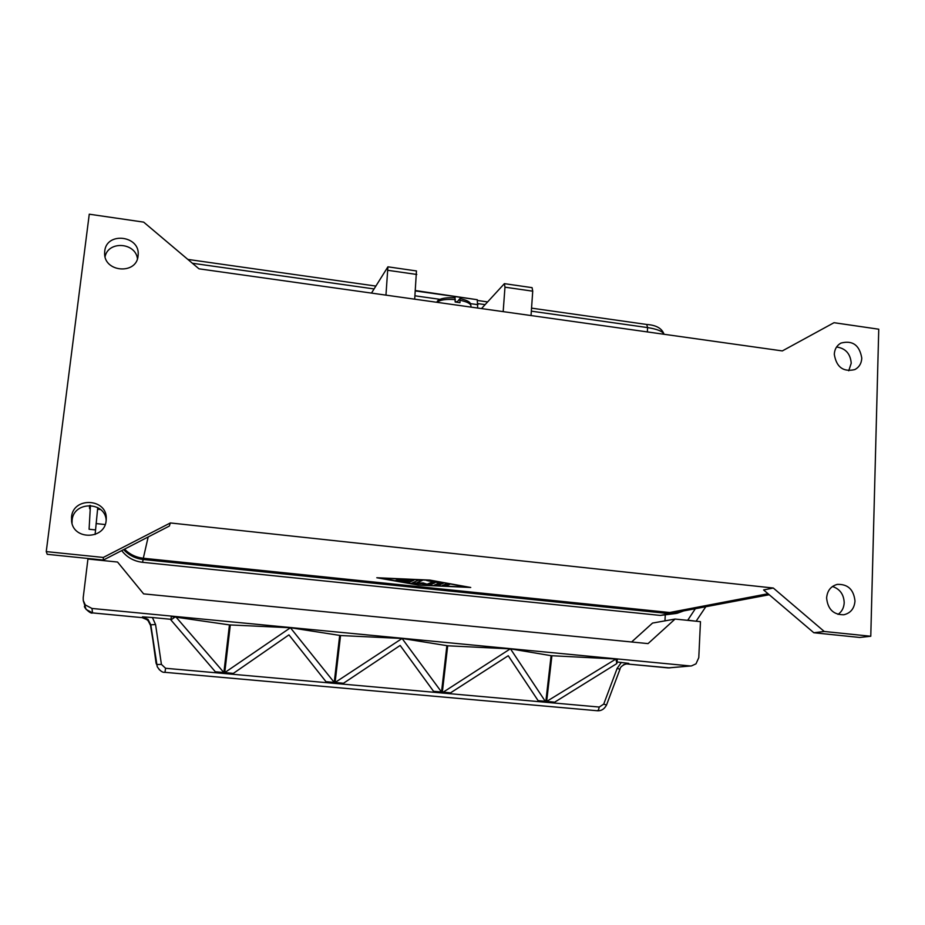 <?xml version="1.0" encoding="UTF-8"?>
<svg xmlns="http://www.w3.org/2000/svg" width="925" height="925" viewBox="0 0 925 925"><rect width="100%" height="100%" fill="white"/><g stroke="black" fill="none" stroke-linecap="round" stroke-linejoin="round"><path stroke-width="1.39" d="M124.517 549.149C129.673 554.364 135.94 557.405 143.317 558.249L669.654 612.512L677.227 612.13L769.218 594.74M773.312 588.034L763.599 589.953L813.838 632.758L859.741 637.464L870.772 636.25L878.75 329.208L834.026 322.698L782.33 350.922L198.979 268.817L143.664 222.127L89.263 214.195L46.25 551.601L103.299 557.451L170.35 522.949L773.312 588.034L824.256 631.474L870.772 636.25M170.35 522.949L169.344 526.059L103.346 560.053L103.299 557.451M429.94 580.102L470.733 587.479L418.377 585.097L376.799 577.743L429.94 580.102M429.478 580.299L380.453 578.125L418.817 584.912L467.16 587.109L429.501 580.079M834.292 354.275C834.604 349.176 836.801 345.453 840.894 343.094C852.596 340.076 859.556 345.094 861.788 358.16C861.476 363.456 859.152 367.271 854.804 369.584C843.218 372.243 836.373 367.144 834.292 354.275M826.615 597.978C827.262 590.693 830.812 586.173 837.275 584.392C847.832 583.999 853.74 589.537 854.989 601.03C854.33 608.569 850.595 613.159 843.808 614.767C833.471 614.813 827.748 609.217 826.615 597.978M104.733 251.195C106.41 231.4 140.369 235.54 138.137 255.161L138.068 255.901C136.68 275.014 103.785 272.308 104.618 253.045L104.733 251.195M71.537 516.925C73.248 496.436 107.335 498.39 106.259 518.798L106.144 520.636C104.837 539.518 73.642 540.362 71.607 521.457L71.537 516.925M106.19 520.278C105.196 501.223 73.63 501.015 72.104 520.162L72.023 523.342M838.015 614.397C841.866 611.702 843.924 607.817 844.201 602.742C843.831 594.428 839.923 589.005 832.477 586.485M848.734 370.786L851.22 363.224C850.445 353.72 845.566 348.309 836.582 346.991M824.256 631.474L813.838 632.758M413.972 580.16L408.85 582.484L395.611 580.438L405.878 581.825L407.393 581.12L396.825 579.859L408.133 580.784L409.671 580.067L398.051 579.258L413.984 580.079M445.977 585.837L442.404 585.467L446.081 583.999L449.735 584.334L445.977 585.837L449.111 584.126M443.41 583.236L437.907 585.467L434.299 585.132L439.548 582.958L426.691 580.542L443.422 583.155M416.319 583.097L423.292 582.981L427.084 584.218L431.247 582.461L434.866 582.831L429.466 585.086L421.985 583.536L411.556 583.27L418.505 580.137L422.205 580.484L416.319 583.097L421.627 580.287M397.785 580.426L408.885 581.998L413.44 579.917M443.029 585.224L446.023 585.352M434.947 584.854L437.953 584.982L442.832 582.993M428.738 580.507L439.548 582.958M412.168 582.981L422.02 583.051L429.501 584.6L434.299 582.588M46.25 551.601L47.221 554.306L103.346 560.053M834.026 322.698L782.33 350.922M137.455 258.688C135.42 242.338 108.237 240.616 105.068 256.722M95.506 529.921L89.089 529.25L90.43 505.466M103.82 559.81L103.727 560.631M97.749 507.605L95.102 534.5M102.802 560.538L92.916 559.278M665.237 615.426L664.959 620.86M686.974 620.282L687.795 620.143L695.357 608.696M164.962 672.267L165.587 668.278L161.412 664.381L155.573 624.548L152.405 617.53L142.473 616.859L142.196 617.646L92.546 612.905L91.968 608.453L85.273 604.927L83.262 600.475L83.192 597.758L87.933 559.012L117.544 562.042L143.618 593.873L648.055 643.603L675.065 619.056L652.53 623.068L631.602 641.985M675.065 619.056L700.468 621.658L698.78 657.675L695.993 663.838L691.507 665.907L668.266 667.919L625.335 663.815M687.795 620.143L695.427 621.149M705.81 606.719L696.259 620.999M155.573 624.548L150.798 624.803L157.227 666.694L150.521 625.393L147.757 620.028L142.196 617.646L92.546 612.917L86.094 609.413L83.354 600.961M91.968 608.453L689.865 665.919M152.405 617.53L170.986 619.311M229.446 624.907L223.792 673.25L216.011 672.556L170.917 619.947L171.322 616.501L229.446 624.907L290.658 627.763L340.539 635.533L402.271 638.481L447.688 645.789L510.716 648.899L551.103 655.686L616.027 659.016L617.322 659.398L616.848 663.56L553.717 702.757L546.571 702.121L551.901 655.756M617.033 661.988L628.792 663.375L623.427 664.74M142.473 616.859L148.023 619.38L150.798 624.803L156.071 663.19L156.637 664.543L161.412 664.381M619.935 669.318L617.172 668.324L603.724 704.122L599.25 707.047L165.587 668.278M597.388 710.712L598.498 709.949L599.25 707.047M597.573 710.77L164.974 672.325C162.569 672.741 159.979 670.879 157.227 666.694L159.424 669.839M510.507 648.899L545.773 702.052L538.627 701.416L508.241 655.732L449.596 693.449L442.254 692.79L510.276 648.864M442.347 692.097L449.677 692.744L449.596 693.449L442.266 692.79L447.688 645.789M546.652 701.428L553.798 702.075L553.717 702.757L546.571 702.121L546.652 701.428L615.934 659.028L616.848 663.56M551.103 655.686L545.773 702.052L538.627 701.416L538.697 700.722L545.854 701.358M446.879 645.708L441.445 692.721L434.091 692.062L400.155 645.453L342.539 683.876L335 683.205L340.539 635.533M339.695 635.452L334.156 683.124L326.594 682.453L288.935 634.874L232.429 674.024L224.659 673.331L230.313 624.988M434.079 692.062L434.16 691.357L441.514 692.016L441.433 692.721L434.079 692.062M335.081 682.488L342.632 683.17L342.551 683.876L335 683.205L335.081 682.488L402.097 638.481L441.514 692.016M223.873 672.533L223.792 673.25L216.011 672.556L216.103 671.839L223.873 672.533L175.727 616.721M224.752 672.614L232.51 673.308L232.429 674.024L224.659 673.331L224.752 672.614L290.415 627.751L334.237 682.419L334.156 683.124L326.594 682.453L326.675 681.737L334.237 682.419M170.917 619.947L175.519 616.709M691.206 665.931L668.047 667.896M142.184 617.646L146.046 618.848M371.48 293.098L387.91 266.828L385.956 295.133M531.031 315.552L532.731 291.178L532.083 287.652L504.449 283.663M481.497 308.58L504.403 283.651L504.969 287.178L503.177 311.632M414.689 299.18L416.458 270.944L387.933 266.828M456.973 302.209L459.945 298.532L459.979 302.683L455.181 302.012L454.984 297.954M477.682 308.048L477.265 299.712L415.417 290.543M683.679 610.905L677.112 613.298L669.596 613.668L143.178 559.486C135.397 558.584 128.887 555.289 123.638 549.6M121.695 550.606C126.956 557.359 133.894 561.267 142.531 562.308L660.323 615.426L676.198 613.472M148.173 536.962L143.317 558.249M768.039 593.734L669.654 612.512M89.968 505.443C89.505 508.704 89.424 508.692 89.725 505.432C89.309 507.86 89.436 509.028 90.118 508.935M100.501 509.513L97.564 509.201M105.184 524.556L96.073 523.573M625.624 663.722L628.792 663.375M627 663.41C622.409 665.214 620.051 667.179 619.935 669.33L606.522 705.035L603.724 704.122M621.38 662.404L617.172 668.324M532.731 291.178L504.969 287.178M416.782 274.471L388.153 270.354M437.155 302.348C439.814 299.85 445.885 298.948 455.366 299.631M460.176 300.313C467.287 301.793 470.871 303.701 470.952 306.002L470.871 307.088M531.551 308.141L646.737 324.467L647.581 327.589C657.247 329.103 662.716 331.323 663.988 334.272M192.388 263.255L374.058 288.935M477.994 303.631L485.105 304.626M531.332 311.158L647.581 327.589L647.35 331.925M415.383 290.936L477.265 299.712M477.936 304.695L470.42 303.631M457.158 301.758L455.216 301.481M440.022 299.342L414.967 295.803M660.323 615.426L669.596 613.668M142.531 562.308L143.178 559.486M71.607 521.457L71.722 522.082M606.511 705.058C604.383 709.036 601.412 710.943 597.619 710.77M145.63 618.663L149.006 621.484L150.521 625.369M92.546 612.917C90.939 614.373 83.944 607.817 84.441 606.28M669.873 667.908L625.312 663.826M459.945 298.532C472.305 301.504 470.085 303.909 470.964 305.817M455.135 297.85C441.283 297.11 436.982 300.197 436.993 302.325M487.579 301.908L477.797 300.521M646.783 324.467C656.253 325.137 662.011 328.41 664.058 334.283M375.839 286.068L187.844 259.416"/></g></svg>
